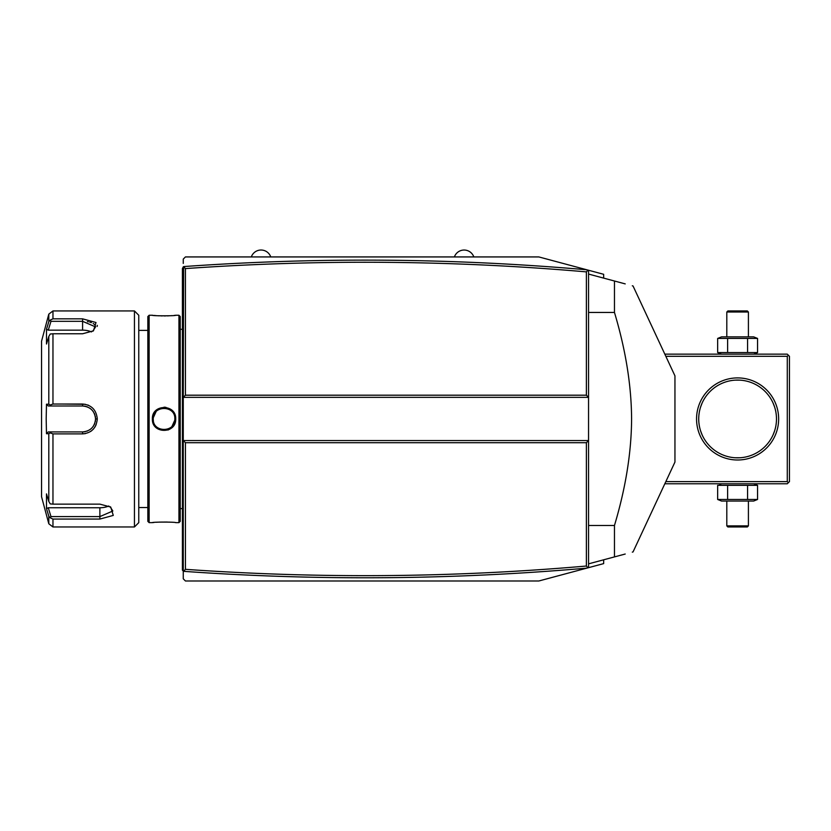 <?xml version="1.0" encoding="UTF-8"?>
<svg xmlns="http://www.w3.org/2000/svg" width="831" height="831" viewBox="0 0 831 831"><rect width="100%" height="100%" fill="white"/><g stroke="black" fill="none" stroke-linecap="round" stroke-linejoin="round"><path stroke-width="1.25" d="M603.659 559.803L603.659 563.615L538.852 580.983L185.427 580.983L183.267 578.823L183.267 397.353L588.545 397.353L588.545 440.555L183.267 440.555L185.427 442.715L185.427 569.328C319.156 578.75 452.812 577.649 586.385 566.036L586.385 442.715L185.427 442.715M603.659 278.115L603.659 274.303L587.984 270.096L586.385 271.882C452.812 260.259 319.156 259.168 185.427 268.59L185.427 395.192L586.385 395.192L588.545 397.353L588.545 270.252M183.267 263.417L183.267 259.095L185.427 256.935L538.852 256.935L587.984 270.096M473.826 256.935L454.391 256.935A10.294 10.294 0 0 1 473.826 256.935M270.761 256.935L251.315 256.935A10.294 10.294 0 0 1 270.761 256.935M586.79 269.774C452.49 258.088 318.107 257.018 183.641 266.574L183.267 397.353L185.427 395.192M586.79 568.134C452.49 579.83 318.107 580.89 183.641 571.333L183.267 571.375M183.641 571.333L185.427 569.328L185.427 562.597M587.984 567.812L586.385 566.036M588.545 567.666L588.545 440.555L586.385 442.715M183.641 266.574L185.427 268.59L185.427 275.31M586.385 395.192L586.385 271.882M588.545 274.064L625.213 283.89M632.308 285.791L633.045 285.989L674.949 375.851L674.949 462.067L633.045 551.929L632.308 552.127M614.462 281.003C639.351 287.671 639.351 287.671 614.462 281.003L614.462 312.446C625.712 350.007 631.415 385.511 631.591 418.959C631.415 452.407 625.712 487.911 614.462 525.472L614.462 556.905L588.545 563.854M588.545 312.446L614.462 312.446M614.462 556.905C639.351 550.236 639.351 550.236 614.462 556.905L625.213 554.028M588.545 525.472L614.462 525.472M183.267 324.028L182.405 324.121L182.405 268.6L183.267 267.738M183.267 336.732L182.405 336.648L182.405 324.121M183.267 501.176L182.405 501.259L182.405 336.648M183.267 513.88L182.405 513.797L182.405 501.259M183.267 571.042L182.405 570.18L182.405 513.797M182.405 569.318L183.267 570.18M183.267 266.876L182.405 268.6M178.945 315.261L178.945 522.647L180.244 521.359L180.244 316.559L178.945 315.261L175.705 315.261C176.359 315.988 151.699 315.988 152.374 315.261L152.852 315.313M178.945 522.647L175.705 522.647C176.38 521.92 151.72 521.92 152.374 522.647L149.133 522.647L149.133 315.261L152.374 315.261M152.374 418.959C151.709 403.773 176.369 403.762 175.705 418.959C176.38 434.146 151.709 434.146 152.374 418.959L153.236 418.959C152.561 405.029 175.518 405.029 174.842 418.959C175.518 432.889 152.561 432.889 153.236 418.959L153.257 419.582M165.982 407.356L163.998 407.19M153.932 315.427L156.373 315.645M157.776 315.738L159.22 315.822M160.819 315.884L162.325 315.915M164.039 315.936L165.774 315.915M167.26 315.884L168.89 315.811M170.303 315.738L171.747 315.635M174.146 315.427L175.237 315.313M167.976 430.032L170.407 428.806M172.692 426.854L175.705 418.959L174.822 418.336M170.293 522.18L168.859 522.097M167.26 522.034L159.22 522.097M157.776 522.18L156.373 522.273M153.932 522.481L152.852 522.595M149.133 522.647L147.835 521.359L147.835 316.559L149.133 315.261M134.445 310.939L134.445 526.968L138.767 522.647L138.767 315.261L134.445 310.939L52.966 310.939L52.966 318.844L82.591 318.844L52.966 318.844L50.224 320.08L48.8 321.711L48.8 314.139L52.966 310.939M52.966 404.032L50.224 405.009L48.8 404.198L48.8 336.462L46.484 344.013L46.484 329.263L48.271 330.156L50.982 321.317L82.591 321.317L82.591 318.844L96.001 322.511L93.456 330.842L82.591 333.771L52.966 333.771L52.966 404.032L82.591 404.032C91.462 404.874 96.365 409.849 97.289 418.959C96.354 428.069 91.462 433.044 82.591 433.886L85.385 433.616M88.668 405.362L87.826 405.009M85.271 404.281L60.995 404.032M97.154 326.438L97.289 325.347M48.8 336.462L50.224 334.02L52.966 333.771M60.995 433.886L82.591 433.886L52.966 433.886L52.966 504.137L50.224 503.887L48.8 501.446L48.8 433.709L46.484 433.72L46.183 418.959L46.484 404.198L48.271 405.995L50.982 405.995L50.224 405.009M50.982 405.995L82.591 405.995C90.444 406.754 94.765 411.075 95.555 418.959C94.765 426.843 90.444 431.164 82.591 431.923L48.271 431.923L82.591 431.923A12.964 12.964 0 0 0 83.308 431.902M90.465 431.559L91.607 430.749M93.072 429.419L93.945 428.432M94.89 427.134L96.157 424.693M52.966 504.137L99.876 504.137L110.741 507.066L113.276 515.417L99.876 519.063L52.966 519.063L52.966 526.968L134.445 526.968M95.523 326.438L95.243 325.544M94.454 324.433L93.176 323.456M91.441 322.636L89.738 322.116M88.377 321.815L87.39 321.649M50.982 321.317L50.224 320.08M48.271 330.156L82.591 330.156L82.591 321.317L95.555 326.905L92.771 331.257M46.484 329.263L48.8 321.711M47.969 513.496L48.8 516.196L48.8 523.769L41.55 496.73L41.55 341.188L48.8 314.139M46.484 404.198L48.8 404.198M48.271 405.995L82.591 405.995A12.964 12.964 0 0 1 83.308 406.016M84.024 406.068A12.964 12.964 0 0 1 86.144 406.494M86.84 406.712A12.964 12.964 0 0 1 87.525 406.972M89.468 407.969A12.964 12.964 0 0 1 90.07 408.374M93.165 411.459A12.964 12.964 0 0 1 93.571 412.062M94.277 413.339A12.964 12.964 0 0 1 94.838 414.679M95.233 416.082A12.964 12.964 0 0 1 95.472 417.505M95.534 418.232A12.964 12.964 0 0 1 95.534 419.686M95.472 420.403A12.964 12.964 0 0 1 95.233 421.836M94.827 423.228A12.964 12.964 0 0 1 94.277 424.579M93.571 425.856A12.964 12.964 0 0 1 93.165 426.459M91.732 428.152A12.964 12.964 0 0 1 91.213 428.64M90.07 429.544A12.964 12.964 0 0 1 89.468 429.949M87.515 430.946A12.964 12.964 0 0 1 86.84 431.206M85.437 431.601A12.964 12.964 0 0 1 84.014 431.84M48.8 433.709L50.224 432.899L52.966 433.886M46.484 433.72L48.271 431.923M50.982 431.923L50.224 432.899M110.056 506.65L112.839 511.003L99.876 516.602L50.982 516.602L50.224 517.827L52.966 519.063M46.785 509.621L48.8 516.196L50.224 517.827M50.982 516.602L48.271 507.751L46.484 508.655L46.484 493.894L48.8 501.446M108.768 505.996A12.964 6.482 0 0 1 99.876 507.751L48.271 507.751M82.591 330.156A12.964 6.482 180 0 1 91.483 331.922M170.085 410.005L168.132 408.956M165.047 408.198L163.084 408.198M160.954 408.603L157.869 410.099M156.051 411.688L153.309 417.713M153.257 418.336L153.236 418.959M153.309 420.206L153.382 420.735M157.932 427.861L158.752 428.38M159.459 428.744L160.996 429.326M167.976 429.014L169.129 428.484M169.16 428.464L170.189 427.83M172.059 426.199L174.77 420.195M174.822 419.582L174.842 418.959M665.839 356.312L787.289 356.312L788.37 355.232L789.45 356.312L789.45 481.606L787.289 483.767L664.831 483.767M788.37 482.686L787.289 481.606L665.839 481.606M787.289 356.312L787.289 481.606M696.555 418.959A41.041 41.041 0 0 1 737.606 377.908A41.041 41.041 0 0 1 778.647 418.959A41.041 41.041 0 0 1 737.606 460A41.041 41.041 0 0 1 696.555 418.959M788.37 355.232L787.289 354.151L664.831 354.151M772.394 401.591L772.695 402.214M773.017 402.89L774.585 406.941M774.606 406.993L774.887 407.928M775.157 408.873L775.624 410.826M775.832 411.812L775.967 412.633M775.998 412.82L776.268 414.856M776.362 415.874L776.476 417.931M776.476 419.987L776.362 422.034M776.268 423.062L775.998 425.088M775.967 425.285L775.832 426.095M775.624 427.092L775.157 429.045M774.887 429.991L774.606 430.915M774.585 430.967L773.017 435.018M772.695 435.704L772.394 436.327M776.486 418.959A38.891 38.891 0 0 1 737.606 457.839A38.891 38.891 0 0 1 698.715 418.959A38.891 38.891 0 0 1 737.606 380.068A38.891 38.891 0 0 1 776.486 418.959M702.808 436.327L702.507 435.704M702.185 435.018L700.616 430.967M700.606 430.915L700.315 429.991M700.045 429.045L699.577 427.092M699.38 426.095L699.235 425.295M699.203 425.088L698.933 423.062M698.84 422.034L698.726 419.987M730.47 457.185L728.527 456.77M733.804 457.652L734.365 457.704L733.804 457.652M735.04 457.756L740.161 457.756L735.04 457.756M740.837 457.704L741.397 457.652L740.837 457.704M744.732 457.185L746.674 456.77M698.726 417.931L698.84 415.874M698.933 414.856L699.203 412.82M699.235 412.623L699.38 411.812M699.577 410.826L700.045 408.873M700.315 407.928L700.606 406.993M700.616 406.941L702.185 402.89M702.507 402.214L702.808 401.591M741.397 380.255L740.837 380.203L741.397 380.255M740.161 380.151L735.04 380.151L740.161 380.151M734.365 380.203L733.804 380.255L734.365 380.203M757.56 338.435L717.652 338.435L721.537 336.867L753.665 336.867L757.56 338.435L757.56 352.573L753.665 354.151M757.56 352.573L717.652 352.573L721.537 354.151M719.677 337.75L717.652 338.435L717.652 352.573L719.677 353.258M747.578 338.435L747.578 352.573M727.624 338.435L727.624 352.573M748.409 312.02L747.329 310.939L727.883 310.939L726.803 312.02L748.409 312.02L748.409 336.867M726.803 312.02L726.803 336.867M721.537 483.767L719.677 484.66M753.665 483.767L757.56 485.335L717.652 485.335L717.652 499.473L719.677 500.158M727.624 485.335L727.624 499.473L717.652 499.473L721.537 501.051L753.665 501.051L757.56 499.473L727.624 499.473M747.578 485.335L747.578 499.473M757.56 485.335L757.56 499.473M726.803 525.888L727.883 526.968L747.329 526.968L748.409 525.888L726.803 525.888L726.803 501.051M748.409 525.888L748.409 501.051M182.405 291.494L183.267 291.494M182.405 315.302L183.267 315.302M182.405 345.467L183.267 345.467M182.405 492.451L183.267 492.451M182.405 522.606L183.267 522.606M182.405 546.414L183.267 546.414M82.591 404.032L82.591 405.995M97.289 418.959L95.555 418.959M82.591 433.886L82.591 431.923M99.876 519.063L99.876 507.751M182.405 508.614L180.244 508.614M182.405 329.305L180.244 329.305M138.767 330.385L147.835 330.385M138.767 507.533L147.835 507.533M48.8 523.769L52.966 526.968"/></g></svg>
